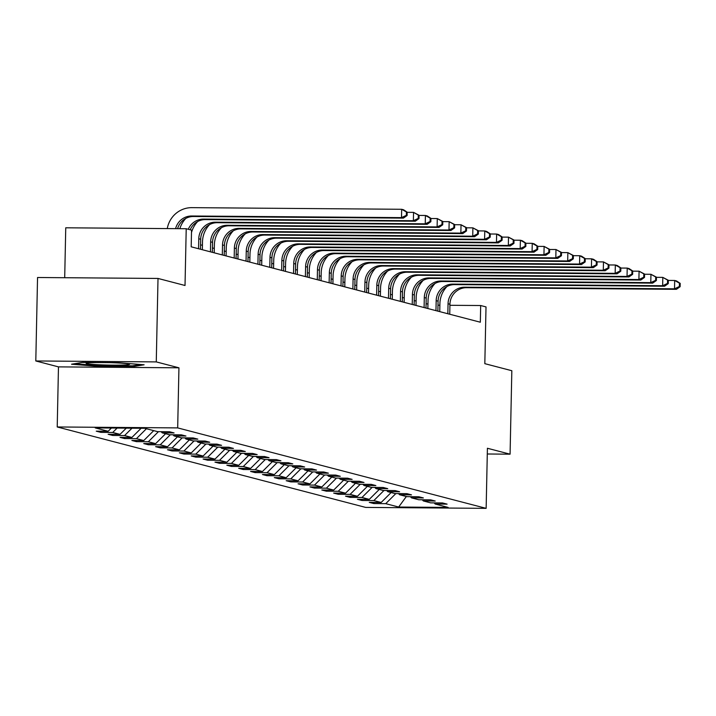 <?xml version="1.0" encoding="UTF-8"?>
<svg xmlns="http://www.w3.org/2000/svg" width="716" height="716" viewBox="0 0 716 716"><rect width="100%" height="100%" fill="white"/><g stroke="black" fill="none" stroke-linecap="round" stroke-linejoin="round"><path stroke-width="1.07" d="M57.217 426.969L365.679 507.411L486.146 508.351L177.684 427.9L57.217 426.969L58.47 366.878L178.937 367.809L156.267 361.902L35.8 360.962L58.47 366.878M35.8 360.962L37.545 277.504L158.012 278.443L185.023 285.487L186.214 228.735L65.747 227.795L64.7 277.719M487.292 453.998L510.078 454.177L511.833 370.718L484.822 363.665L486.012 306.913L480.678 305.526L449.925 305.293M156.267 361.902L158.012 278.443M434.111 502.883L435.212 504.046L447.097 504.136L442.533 502.945L430.647 502.856L423.344 500.949L435.23 501.039L430.665 499.849L418.779 499.759L411.476 497.853L423.362 497.942L418.788 496.752L406.912 496.662L399.609 494.756L411.485 494.854L406.921 493.655L395.035 493.566L387.732 491.659L399.618 491.758L395.053 490.567L383.167 490.469L375.864 488.563L387.75 488.661L383.185 487.471L371.3 487.372L363.996 485.475L375.882 485.564L371.309 484.374L359.432 484.285L352.129 482.378L364.005 482.468L359.441 481.277L347.555 481.188L340.252 479.281L352.138 479.371L347.573 478.181L335.688 478.091L328.384 476.185L340.27 476.274L335.706 475.084L323.82 474.994L316.517 473.088L328.402 473.178L323.829 471.987L311.952 471.898L304.649 469.991L316.526 470.081L311.961 468.89L300.076 468.801L292.772 466.895L304.658 466.993L300.094 465.803L288.208 465.704L280.905 463.798L292.79 463.896L288.226 462.706L276.34 462.608L269.037 460.71L280.923 460.8L276.349 459.609L264.473 459.511L257.169 457.614L269.046 457.703L264.481 456.513L252.596 456.423L245.293 454.517L257.178 454.606L252.614 453.416L240.728 453.326L233.425 451.42L245.311 451.51L240.746 450.319L228.86 450.23L221.557 448.323L233.443 448.413L228.869 447.223L216.993 447.133L209.69 445.227L221.566 445.316L217.002 444.126L205.116 444.036L197.813 442.13L209.699 442.228L205.134 441.038L193.248 440.94L185.945 439.033L197.831 439.132L193.266 437.941L181.381 437.843L174.078 435.937L185.963 436.035L181.39 434.845L169.513 434.746L162.21 432.849L174.086 432.938L169.522 431.748L157.636 431.659L144.704 428.284L95.219 427.9L108.152 431.274L96.266 431.175L100.831 432.366L100.858 431.211M435.212 504.046L448.153 507.42L398.66 507.035L385.727 503.661L373.841 503.563L373.868 502.408M100.831 432.366L112.716 432.464L120.019 434.361L108.134 434.272L112.698 435.462L124.584 435.552L131.887 437.458L120.011 437.369L124.575 438.559L136.461 438.648L143.764 440.555L131.878 440.465L136.443 441.656L148.328 441.745L155.632 443.651L143.746 443.562L148.31 444.752L160.196 444.842L167.499 446.748L155.614 446.659L160.178 447.849L172.064 447.939L179.367 449.845L167.49 449.755L172.055 450.946L183.94 451.035L191.244 452.942L179.358 452.843L183.923 454.034L195.808 454.132L203.111 456.038L191.226 455.94L195.79 457.13L207.676 457.229L214.979 459.126L203.093 459.037L207.658 460.227L219.544 460.325L226.847 462.223L214.97 462.133L219.535 463.324L231.42 463.413L238.723 465.319L226.838 465.23L231.402 466.42L243.288 466.51L250.591 468.416L238.705 468.327L243.27 469.517L255.156 469.607L262.459 471.513L250.573 471.423L255.138 472.614L267.023 472.703L274.326 474.61L262.45 474.52L267.014 475.71L278.9 475.8L286.203 477.706L274.317 477.608L278.882 478.798L290.768 478.897L298.071 480.803L286.185 480.705L290.75 481.895L302.635 481.993L309.939 483.9L298.053 483.801L302.617 484.992L314.503 485.09L321.806 486.987L309.93 486.898L314.494 488.088L326.38 488.178L333.683 490.084L321.797 489.995L326.362 491.185L338.247 491.274L345.551 493.181L333.665 493.091L338.229 494.282L350.115 494.371L357.418 496.278L345.533 496.188L350.097 497.378L361.983 497.468L369.286 499.374L357.409 499.285L361.974 500.475L373.85 500.565L381.163 502.471L369.277 502.372L373.841 503.563M186.214 228.735L191.539 230.122L191.19 246.814L480.329 322.218L480.678 305.526M422.243 499.786L423.344 500.949M381.163 502.471L391.124 492.545M373.85 500.565L383.982 490.478M410.375 496.689L411.476 497.853M369.286 499.374L379.247 489.449M361.983 497.468L372.114 487.381M398.499 493.593L399.609 494.756M357.418 496.278L367.38 486.352M350.115 494.371L360.238 484.285M386.631 490.496L387.732 491.659M345.551 493.181L355.512 483.255M338.247 491.274L348.37 481.188M374.763 487.399L375.864 488.563M333.683 490.084L343.644 480.159M326.38 488.178L336.502 478.091M362.896 484.311L363.996 485.475M321.806 486.987L331.768 477.071M314.503 485.09L324.634 475.003M351.019 481.215L352.129 482.378M309.939 483.9L319.9 473.974M302.635 481.993L312.758 471.907M339.151 478.118L340.252 479.281M298.071 480.803L308.032 470.877M290.768 478.897L300.89 468.81M327.284 475.021L328.384 476.185M286.203 477.706L296.164 467.781M278.9 475.8L289.022 465.713M315.416 471.925L316.517 473.088M274.326 474.61L284.288 464.684M267.023 472.703L277.155 462.617M303.539 468.828L304.649 469.991M262.459 471.513L272.42 461.587M255.156 469.607L265.278 459.52M291.672 465.731L292.772 466.895M250.591 468.416L260.552 458.491M243.288 466.51L253.41 456.423M279.804 462.634L280.905 463.798M238.723 465.319L248.685 455.394M231.42 463.413L241.543 453.326M267.936 459.547L269.037 460.71M226.847 462.223L236.808 452.306M219.544 460.325L229.675 450.239M256.06 456.45L257.169 457.614M214.979 459.126L224.94 449.209M207.676 457.229L217.798 447.142M244.192 453.353L245.293 454.517M203.111 456.038L213.073 446.113M195.808 454.132L205.931 444.045M232.324 450.257L233.425 451.42M191.244 452.942L201.205 443.016M183.94 451.035L194.063 440.949M220.456 447.16L221.557 448.323M179.367 449.845L189.328 439.919M172.064 447.939L182.195 437.852M208.58 444.063L209.69 445.227M167.499 446.748L177.461 436.823M160.196 444.842L170.319 434.755M196.712 440.966L197.813 442.13M155.632 443.651L165.593 433.726M148.328 441.745L158.451 431.659M184.844 437.87L185.945 439.033M143.764 440.555L153.725 430.629M136.461 438.648L146.422 428.732M172.977 434.773L174.078 435.937M131.887 437.458L141.133 428.257M124.584 435.552L131.986 428.186M161.1 431.685L162.21 432.849M120.019 434.361L126.276 428.141M112.716 432.464L117.129 428.07M108.152 431.274L111.41 428.025M178.937 367.809L177.684 427.9M510.078 454.177L487.408 448.261L486.146 508.351M427.962 304.139L426.092 303.647M416.094 301.042L414.215 300.55M404.218 297.945L402.347 297.453M392.35 294.849L390.48 294.365M380.482 291.752L378.612 291.269M368.615 288.655L366.735 288.172M356.738 285.559L354.868 285.075M344.87 282.471L343 281.979M333.003 279.374L331.132 278.882M321.135 276.278L319.255 275.785M309.258 273.181L307.388 272.689M297.391 270.084L295.52 269.592M285.523 266.987L283.652 266.504M273.655 263.891L271.776 263.407M261.779 260.794L259.908 260.311M249.911 257.697L248.04 257.214M238.043 254.61L236.173 254.117M226.175 251.513L224.296 251.021M214.299 248.416L212.428 247.924M202.431 245.32L200.561 244.827M439.875 305.213L437.995 305.195M398.66 507.035L406.339 496.519M385.727 503.661L395.85 493.575M112.698 435.462L112.725 434.308M124.575 438.559L124.593 437.404M136.443 441.656L136.47 440.501M148.31 444.752L148.337 443.598M160.178 447.849L160.205 446.695M172.055 450.946L172.073 449.791M183.923 454.034L183.949 452.879M195.79 457.13L195.817 455.976M207.658 460.227L207.685 459.072M219.535 463.324L219.552 462.169M231.402 466.42L231.429 465.266M243.27 469.517L243.297 468.362M255.138 472.614L255.165 471.459M267.014 475.71L267.032 474.556M278.882 478.798L278.909 477.644M290.75 481.895L290.777 480.74M302.617 484.992L302.644 483.837M314.494 488.088L314.512 486.934M326.362 491.185L326.389 490.03M338.229 494.282L338.256 493.127M350.097 497.378L350.124 496.224M361.974 500.475L361.992 499.32M71.546 364.22L97.027 366.279L133.31 366.565L144.104 364.784L118.623 362.735L82.349 362.448L71.546 364.22M133.328 365.697L133.31 366.565M97.045 365.527L97.027 366.279M175.572 228.655A16.719 16.253 104.6 0 1 191.664 215.999L401.506 217.628L401.676 209.287L191.843 207.649A25.087 24.38 -75.4 0 0 167.276 228.583M177.604 228.664A16.719 16.253 104.6 0 1 193.571 216.492L403.403 218.129L401.506 217.628L406.357 215.31L407.118 215.507L407.189 212.169L406.428 211.972L406.357 215.31M406.428 211.972L401.676 209.287L403.582 209.779L407.189 212.169M403.403 218.129L407.118 215.507M96.597 362.565A21.74 1.217 -178.8 0 0 86.215 363.272A21.74 1.217 -178.8 0 0 101.547 364.874A21.74 1.217 -178.8 0 0 129.471 364.175A21.74 1.217 -178.8 0 0 114.139 362.806A21.74 1.217 -178.8 0 0 109.682 362.663M140.596 364.507L132.532 365.831L97.376 365.554L74.616 363.719M188.281 229.272A16.719 16.253 104.6 0 1 203.532 219.096L413.374 220.725L413.553 212.375L407.189 212.33M190.188 229.764A16.719 16.253 104.6 0 1 205.438 219.588L415.28 221.217L413.374 220.725L418.233 218.407L418.994 218.604L419.066 215.265L418.296 215.069L418.233 218.407M418.296 215.069L413.553 212.375L419.066 215.265M185.829 218.416A25.087 24.38 -75.4 0 0 179.859 228.681M415.28 221.217L418.994 218.604M200.471 249.231L200.677 239.251A16.719 16.253 104.6 0 1 217.306 222.685L427.148 224.314L425.241 223.822L425.42 215.471L419.057 215.427M198.565 248.738L198.78 238.75A16.719 16.253 104.6 0 1 215.409 222.184L425.241 223.822L430.101 221.495L430.862 221.7L430.934 218.362L430.173 218.156L430.101 221.495M430.173 218.156L425.42 215.471L427.318 215.972L430.934 218.362M197.697 221.513A25.087 24.38 -75.4 0 0 191.485 232.628M427.148 224.314L430.862 221.7M212.339 252.327L212.545 242.348A16.719 16.253 104.6 0 1 229.174 225.782L439.015 227.411L437.118 226.918L437.288 218.568L430.925 218.523M210.432 251.835L210.647 241.847A16.719 16.253 104.6 0 1 227.276 225.28L437.118 226.918L441.969 224.591L442.73 224.788L442.801 221.45L442.041 221.253L441.969 224.591M209.564 224.609A25.087 24.38 -75.4 0 0 202.503 241.784L202.342 249.723M442.041 221.253L437.288 218.568L442.801 221.45M439.015 227.411L442.73 224.788M224.206 255.424L224.421 245.445A16.719 16.253 104.6 0 1 241.05 228.878L450.883 230.507L448.986 230.015L449.156 221.665L442.801 221.62M222.309 254.932L222.515 244.944A16.719 16.253 104.6 0 1 239.144 228.377L448.986 230.015L453.837 227.688L454.597 227.885L454.669 224.547L453.908 224.35L453.837 227.688M221.441 227.706A25.087 24.38 -75.4 0 0 214.379 244.881L214.209 252.82M453.908 224.35L449.156 221.665L454.669 224.547M450.883 230.507L454.597 227.885M236.074 258.521L236.289 248.533A16.719 16.253 104.6 0 1 252.918 231.975L462.76 233.604L460.853 233.103L461.032 224.761L454.669 224.708M234.177 258.02L234.383 248.04A16.719 16.253 104.6 0 1 251.012 231.474L460.853 233.103L465.713 230.785L466.474 230.982L466.546 227.643L465.776 227.446L465.713 230.785M233.309 230.803A25.087 24.38 -75.4 0 0 226.247 247.978L226.077 255.916M465.776 227.446L461.032 224.761L466.546 227.643M462.76 233.604L466.474 230.982M247.951 261.617L248.157 251.629A16.719 16.253 104.6 0 1 264.786 235.063L474.627 236.701L472.721 236.199L472.9 227.858L466.537 227.804M246.044 261.116L246.259 251.137A16.719 16.253 104.6 0 1 262.879 234.571L472.721 236.199L477.581 233.881L478.342 234.078L478.413 230.74L477.653 230.543L477.581 233.881M245.176 233.89A25.087 24.38 -75.4 0 0 238.115 251.074L237.945 259.004M477.653 230.543L472.9 227.858L478.413 230.74M474.627 236.701L478.342 234.078M259.819 264.714L260.024 254.726A16.719 16.253 104.6 0 1 276.653 238.16L486.495 239.797L484.598 239.296L484.768 230.955L478.404 230.901M257.912 264.213L258.127 254.234A16.719 16.253 104.6 0 1 274.756 237.667L484.598 239.296L489.449 236.978L490.209 237.175L490.281 233.837L489.52 233.64L489.449 236.978M257.044 236.987A25.087 24.38 -75.4 0 0 249.982 254.171L249.821 262.101M489.52 233.64L484.768 230.955L486.674 231.447L490.281 233.837M486.495 239.797L490.209 237.175M271.686 267.811L271.901 257.823A16.719 16.253 104.6 0 1 288.53 241.256L498.363 242.894L496.465 242.393L496.635 234.051L490.281 233.998M269.789 267.31L269.995 257.33A16.719 16.253 104.6 0 1 286.624 240.764L496.465 242.393L501.316 240.075L502.077 240.272L502.149 236.933L501.388 236.736L501.316 240.075M268.921 240.084A25.087 24.38 -75.4 0 0 261.859 257.268L261.689 265.197M501.388 236.736L496.635 234.051L498.542 234.544L502.149 236.933M498.363 242.894L502.077 240.272M283.554 270.899L283.769 260.919A16.719 16.253 104.6 0 1 300.398 244.353L510.24 245.982L508.333 245.49L508.512 237.148L502.149 237.094M281.656 270.406L281.862 260.418A16.719 16.253 104.6 0 1 298.491 243.861L508.333 245.49L513.193 243.171L513.954 243.368L514.025 240.03L513.256 239.833L513.193 243.171M280.788 243.18A25.087 24.38 -75.4 0 0 273.727 260.356L273.557 268.294M513.256 239.833L508.512 237.148L514.025 240.03M510.24 245.982L513.954 243.368M295.431 273.995L295.636 264.016A16.719 16.253 104.6 0 1 312.265 247.45L522.107 249.079L520.201 248.586L520.38 240.236L514.016 240.191M293.524 273.503L293.739 263.515A16.719 16.253 104.6 0 1 310.359 246.957L520.201 248.586L525.061 246.259L525.821 246.465L525.893 243.127L525.132 242.921L525.061 246.259M292.656 246.277A25.087 24.38 -75.4 0 0 285.595 263.452L285.424 271.391M525.132 242.921L520.38 240.236L522.277 240.737L525.893 243.127M522.107 249.079L525.821 246.465M307.298 277.092L307.504 267.113A16.719 16.253 104.6 0 1 324.133 250.546L533.975 252.175L532.077 251.683L532.248 243.333L525.884 243.288M305.392 276.6L305.607 266.612A16.719 16.253 104.6 0 1 322.236 250.045L532.077 251.683L536.928 249.356L537.689 249.562L537.761 246.223L537 246.018L536.928 249.356M304.524 249.374A25.087 24.38 -75.4 0 0 297.462 266.549L297.301 274.488M537 246.018L532.248 243.333L534.154 243.834L537.761 246.223M533.975 252.175L537.689 249.562M319.166 280.189L319.381 270.209A16.719 16.253 104.6 0 1 336.01 253.643L545.843 255.272L543.945 254.78L544.115 246.429L537.761 246.385M317.269 279.696L317.474 269.708A16.719 16.253 104.6 0 1 334.103 253.142L543.945 254.78L548.796 252.453L549.557 252.65L549.628 249.311L548.868 249.114L548.796 252.453M316.4 252.471A25.087 24.38 -75.4 0 0 309.339 269.646L309.169 277.584M548.868 249.114L544.115 246.429L549.628 249.311M545.843 255.272L549.557 252.65M331.034 283.285L331.248 273.297A16.719 16.253 104.6 0 1 347.878 256.74L557.719 258.369L555.813 257.876L555.992 249.526L549.628 249.481M329.136 282.793L329.342 272.805A16.719 16.253 104.6 0 1 345.971 256.238L555.813 257.876L560.673 255.549L561.433 255.746L561.505 252.408L560.735 252.211L560.673 255.549M328.268 255.567A25.087 24.38 -75.4 0 0 321.207 272.742L321.036 280.681M560.735 252.211L555.992 249.526L561.505 252.408M557.719 258.369L561.433 255.746M342.91 286.382L343.116 276.394A16.719 16.253 104.6 0 1 359.745 259.827L569.587 261.465L567.681 260.964L567.86 252.623L561.496 252.569M341.004 285.881L341.219 275.902A16.719 16.253 104.6 0 1 357.839 259.335L567.681 260.964L572.54 258.646L573.301 258.843L573.373 255.505L572.612 255.308L572.54 258.646M340.136 258.664A25.087 24.38 -75.4 0 0 333.074 275.839L332.904 283.769M572.612 255.308L567.86 252.623L573.373 255.505M569.587 261.465L573.301 258.843M354.778 289.479L354.984 279.491A16.719 16.253 104.6 0 1 371.613 262.924L581.455 264.562L579.557 264.061L579.727 255.719L573.364 255.666M352.872 288.978L353.086 278.998A16.719 16.253 104.6 0 1 369.716 262.432L579.557 264.061L584.408 261.743L585.169 261.94L585.24 258.601L584.48 258.404L584.408 261.743M352.004 261.752A25.087 24.38 -75.4 0 0 344.942 278.936L344.781 286.865M584.48 258.404L579.727 255.719L581.634 256.212L585.24 258.601M581.455 264.562L585.169 261.94M366.646 292.575L366.861 282.587A16.719 16.253 104.6 0 1 383.49 266.021L593.322 267.659L591.425 267.158L591.595 258.816L585.24 258.762M364.748 292.074L364.954 282.095A16.719 16.253 104.6 0 1 381.583 265.529L591.425 267.158L596.276 264.839L597.037 265.036L597.108 261.698L596.347 261.501L596.276 264.839M363.88 264.848A25.087 24.38 -75.4 0 0 356.819 282.032L356.649 289.962M596.347 261.501L591.595 258.816L593.501 259.308L597.108 261.698M593.322 267.659L597.037 265.036M378.513 295.663L378.728 285.684A16.719 16.253 104.6 0 1 395.357 269.118L605.199 270.746L603.293 270.254L603.472 261.913L597.108 261.859M376.616 295.171L376.822 285.192A16.719 16.253 104.6 0 1 393.451 268.625L603.293 270.254L608.153 267.936L608.913 268.133L608.985 264.795L608.215 264.598L608.153 267.936M375.748 267.945A25.087 24.38 -75.4 0 0 368.686 285.12L368.516 293.059M608.215 264.598L603.472 261.913L608.985 264.795M605.199 270.746L608.913 268.133M390.39 298.76L390.596 288.781A16.719 16.253 104.6 0 1 407.225 272.214L617.067 273.843L615.16 273.351L615.339 265.001L608.976 264.956M388.484 298.268L388.699 288.28A16.719 16.253 104.6 0 1 405.319 271.722L615.16 273.351L620.02 271.024L620.781 271.23L620.853 267.891L620.092 267.686L620.02 271.024M387.616 271.042A25.087 24.38 -75.4 0 0 380.554 288.217L380.384 296.155M620.092 267.686L615.339 265.001L617.237 265.502L620.853 267.891M617.067 273.843L620.781 271.23M402.258 301.857L402.464 291.877A16.719 16.253 104.6 0 1 419.093 275.311L628.934 276.94L627.037 276.448L627.207 268.097L620.844 268.053M400.351 301.364L400.566 291.376A16.719 16.253 104.6 0 1 417.195 274.81L627.037 276.448L631.888 274.121L632.649 274.326L632.72 270.988L631.96 270.782L631.888 274.121M399.483 274.139A25.087 24.38 -75.4 0 0 392.422 291.314L392.261 299.252M631.96 270.782L627.207 268.097L629.113 268.598L632.72 270.988M628.934 276.94L632.649 274.326M414.125 304.953L414.34 294.974A16.719 16.253 104.6 0 1 430.969 278.408L640.802 280.037L638.905 279.544L639.075 271.194L632.72 271.149M412.228 304.461L412.434 294.473A16.719 16.253 104.6 0 1 429.063 277.906L638.905 279.544L643.756 277.217L644.516 277.414L644.588 274.076L643.827 273.879L643.756 277.217M411.36 277.235A25.087 24.38 -75.4 0 0 404.298 294.41L404.128 302.349M643.827 273.879L639.075 271.194L644.588 274.076M640.802 280.037L644.516 277.414M425.993 308.05L426.208 298.062A16.719 16.253 104.6 0 1 442.837 281.504L652.679 283.133L650.772 282.641L650.951 274.291L644.588 274.246M424.096 307.558L424.302 297.57A16.719 16.253 104.6 0 1 440.931 281.003L650.772 282.641L655.632 280.314L656.393 280.511L656.465 277.173L655.695 276.976L655.632 280.314M423.228 280.332A25.087 24.38 -75.4 0 0 416.166 297.507L415.996 305.446M655.695 276.976L650.951 274.291L656.465 277.173M652.679 283.133L656.393 280.511M437.87 311.147L438.076 301.159A16.719 16.253 104.6 0 1 454.705 284.601L664.546 286.23L662.64 285.729L662.819 277.387L656.456 277.334M435.963 310.646L436.178 300.666A16.719 16.253 104.6 0 1 452.798 284.1L662.64 285.729L667.5 283.411L668.261 283.608L668.332 280.269L667.572 280.072L667.5 283.411M435.095 283.429A25.087 24.38 -75.4 0 0 428.034 300.604L427.864 308.542M667.572 280.072L662.819 277.387L668.332 280.269M664.546 286.23L668.261 283.608M449.738 314.243L449.943 304.255A16.719 16.253 104.6 0 1 466.572 287.689L676.414 289.327L674.517 288.825L674.687 280.484L668.323 280.43M447.831 313.742L448.046 303.763A16.719 16.253 104.6 0 1 464.675 287.197L674.517 288.825L679.368 286.507L680.128 286.704L680.2 283.366L679.439 283.169L679.368 286.507M446.963 286.516A25.087 24.38 -75.4 0 0 439.901 303.7L439.74 311.63M679.439 283.169L674.687 280.484L676.593 280.976L680.2 283.366M676.414 289.327L680.128 286.704M191.664 215.999L193.571 216.492M203.532 219.096L205.438 219.588M198.78 238.75L200.677 239.251M215.409 222.184L217.306 222.685M210.647 241.847L212.545 242.348M227.276 225.28L229.174 225.782M222.515 244.944L224.421 245.445M239.144 228.377L241.05 228.878M234.383 248.04L236.289 248.533M251.012 231.474L252.918 231.975M246.259 251.137L248.157 251.629M262.879 234.571L264.786 235.063M258.127 254.234L260.024 254.726M274.756 237.667L276.653 238.16M269.995 257.33L271.901 257.823M286.624 240.764L288.53 241.256M281.862 260.418L283.769 260.919M298.491 243.861L300.398 244.353M293.739 263.515L295.636 264.016M310.359 246.957L312.265 247.45M305.607 266.612L307.504 267.113M322.236 250.045L324.133 250.546M317.474 269.708L319.381 270.209M334.103 253.142L336.01 253.643M329.342 272.805L331.248 273.297M345.971 256.238L347.878 256.74M341.219 275.902L343.116 276.394M357.839 259.335L359.745 259.827M353.086 278.998L354.984 279.491M369.716 262.432L371.613 262.924M364.954 282.095L366.861 282.587M381.583 265.529L383.49 266.021M376.822 285.192L378.728 285.684M393.451 268.625L395.357 269.118M388.699 288.28L390.596 288.781M405.319 271.722L407.225 272.214M400.566 291.376L402.464 291.877M417.195 274.81L419.093 275.311M412.434 294.473L414.34 294.974M429.063 277.906L430.969 278.408M424.302 297.57L426.208 298.062M440.931 281.003L442.837 281.504M436.178 300.666L438.076 301.159M452.798 284.1L454.705 284.601M448.046 303.763L449.943 304.255M464.675 287.197L466.572 287.689"/></g></svg>
